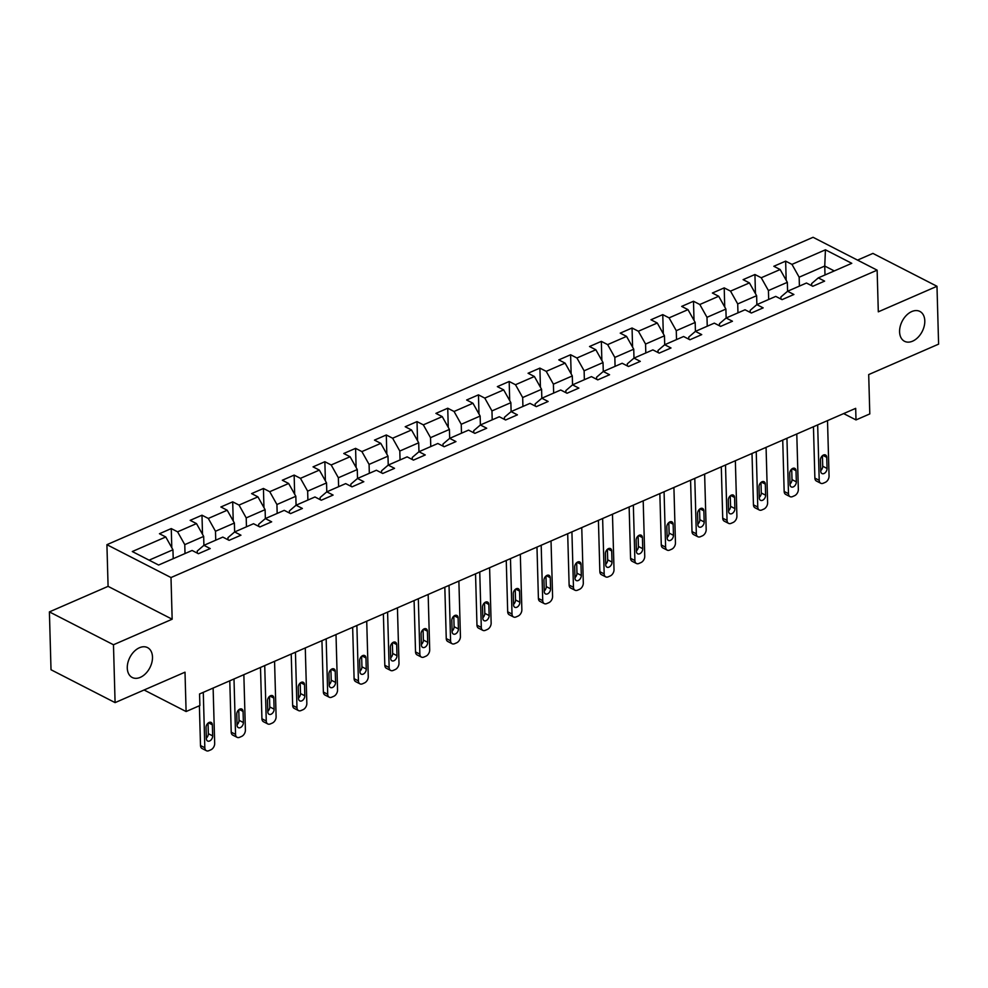 <?xml version="1.0" encoding="UTF-8"?>
<svg xmlns="http://www.w3.org/2000/svg" width="988" height="988" viewBox="0 0 988 988"><rect width="100%" height="100%" fill="white"/><g stroke="black" fill="none" stroke-linecap="round" stroke-linejoin="round"><path stroke-width="1.48" d="M152.485 657.057A16.784 11.251 -62.8 0 1 145.656 673.581A16.784 11.251 -62.8 0 1 132.219 677.484A16.784 11.251 -62.8 0 1 127.279 668.036A16.784 11.251 -62.8 0 1 134.109 651.512A16.784 11.251 -62.8 0 1 147.545 647.609A16.784 11.251 -62.8 0 1 152.485 657.057M924.793 320.865A16.784 11.251 -62.8 0 1 917.963 337.39A16.784 11.251 -62.8 0 1 904.526 341.292A16.784 11.251 -62.8 0 1 899.586 331.845A16.784 11.251 -62.8 0 1 906.428 315.32A16.784 11.251 -62.8 0 1 919.853 311.418A16.784 11.251 -62.8 0 1 924.793 320.865M49.4 611.893L51.018 669.753L115.09 702.616L113.472 644.756L172.159 619.217L170.998 577.548L106.914 544.684L108.087 586.353L49.4 611.893L113.472 644.756M170.998 577.548L877.134 270.169L813.062 237.293L106.914 544.684M877.134 270.169L878.307 311.825L936.982 286.285L872.91 253.41L857.535 260.103M936.982 286.285L938.6 344.145L868.699 374.576L869.798 413.923L856.003 419.925L855.682 408.353L199.551 693.971L199.885 705.543L186.102 711.533L185.003 672.186L115.09 702.616M197.291 553.144L197.242 551.032L203.911 545.327L222.806 537.101L229.13 540.337L240.949 535.2L234.625 531.952L253.533 523.726L259.856 526.962L271.663 521.825L265.34 518.577L284.248 510.351L290.571 513.599L302.39 508.45L296.067 505.214L314.962 496.976L321.285 500.224L333.104 495.074L326.781 491.839L345.689 483.614L352.012 486.849L363.819 481.712L357.495 478.464L376.403 470.239L382.726 473.474L394.545 468.337L388.222 465.089L407.13 456.864L413.441 460.112L425.26 454.962L418.937 451.726L437.845 443.489L444.168 446.737L455.974 441.587L449.664 438.351L468.559 430.126L474.882 433.361L486.701 428.224L480.378 424.976L499.286 416.751L505.609 419.986L517.416 414.849L511.092 411.601L530 403.376L536.323 406.624L548.142 401.474L541.819 398.238L560.715 390.001L567.038 393.249L578.857 388.099L572.534 384.863L591.442 376.626L597.765 379.874L609.571 374.736L603.26 371.488L622.156 363.263L628.479 366.499L640.298 361.361L633.975 358.113L652.883 349.888L659.194 353.124L671.013 347.986L664.689 344.738L683.597 336.513L689.92 339.761L701.727 334.611L695.416 331.375L714.312 323.138L720.635 326.386L732.454 321.236L726.131 318L745.038 309.775L751.362 313.011L763.168 307.873L756.845 304.625L775.753 296.4L782.076 299.636L793.895 294.498L787.572 291.25L806.467 283.025L812.791 286.273L824.61 281.123L818.286 277.887L851.767 263.314L825.437 249.803L791.968 264.376L785.645 261.141L773.826 266.278L780.15 269.526L761.242 277.752L754.931 274.516L743.112 279.653L749.435 282.901L730.527 291.127L724.204 287.879L712.385 293.028L718.708 296.264L699.813 304.502L693.49 301.254L681.671 306.404L687.994 309.639L669.086 317.864L662.763 314.629L650.956 319.766L657.279 323.014L638.371 331.239L632.048 328.004L620.229 333.141L626.553 336.389L607.645 344.614L601.334 341.366L589.515 346.516L595.838 349.752L576.93 357.989L570.607 354.741L558.8 359.891L565.111 363.127L546.216 371.352L539.893 368.116L528.074 373.254L534.397 376.502L515.489 384.727L509.178 381.492L497.359 386.629L503.682 389.877L484.775 398.102L478.451 394.854L466.632 400.004L472.956 403.24L454.06 411.477L447.737 408.229L435.918 413.379L442.241 416.615L423.333 424.852L417.01 421.604L405.204 426.742L411.527 429.99L392.619 438.215L386.296 434.979L374.477 440.117L380.8 443.365L361.892 451.59L355.581 448.354L343.762 453.492L350.085 456.74L331.178 464.965L324.854 461.717L313.048 466.867L319.359 470.103L300.463 478.34L294.14 475.092L282.321 480.242L288.644 483.478L269.736 491.703L263.426 488.467L251.607 493.605L257.93 496.853L239.022 505.078L232.699 501.842L220.88 506.98L227.203 510.228L208.307 518.453L201.984 515.205L190.165 520.355L196.489 523.591L177.581 531.828L171.257 528.58L159.451 533.73L165.774 536.966L132.293 551.539L158.611 565.037L192.092 550.464L198.415 553.712L210.222 548.575L203.911 545.327L203.676 536.41L184.768 544.635L185.015 553.552M177.581 531.828L184.768 544.635M196.489 523.591L203.676 536.41M227.203 510.228L234.391 523.035L234.638 531.952L227.956 537.657L228.018 539.769M215.742 540.177L215.483 531.26L234.391 523.035M208.307 518.453L215.483 531.26M257.93 496.853L265.105 509.66L265.364 518.577L258.671 524.282L258.733 526.394M246.457 526.802L246.21 517.897L265.105 509.66M239.022 505.078L246.21 517.897M296.067 505.214L289.398 510.92L289.459 513.019M277.171 513.427L276.924 504.522L295.832 496.285L296.079 505.201M269.736 491.703L276.924 504.522M288.644 483.478L295.832 496.285M319.359 470.103L326.546 482.922L326.793 491.826L320.112 497.544L320.174 499.656M307.898 500.064L307.651 491.147L326.546 482.922M300.463 478.34L307.651 491.147M357.495 478.464L350.839 484.169L350.888 486.281M338.612 486.689L338.365 477.772L357.273 469.547L357.52 478.464M331.178 464.965L338.365 477.772M350.085 456.74L357.273 469.547M380.8 443.365L387.988 456.172L388.235 465.089L381.553 470.794L381.615 472.906M369.327 473.314L369.08 464.397L387.988 456.172M361.892 451.59L369.08 464.397M418.937 451.726L412.268 457.432L412.329 459.531M400.054 459.939L399.807 451.034L418.702 442.797L418.961 451.714M392.619 438.215L399.807 451.034M411.527 429.99L418.702 442.797M442.241 416.615L449.429 429.434L449.676 438.339L442.995 444.057L443.044 446.168M430.768 446.576L430.521 437.659L449.429 429.434M423.333 424.852L430.521 437.659M480.378 424.976L473.709 430.682L473.771 432.793M461.495 433.201L461.235 424.284L480.143 416.059L480.39 424.976M454.06 411.477L461.235 424.284M472.956 403.24L480.143 416.059M503.682 389.877L510.87 402.684L511.117 411.601L504.423 417.307L504.485 419.418M492.209 419.826L491.962 410.909L510.87 402.684M484.775 398.102L491.962 410.909M541.819 398.238L535.15 403.931L535.212 406.043M522.924 406.451L522.677 397.546L541.585 389.309L541.832 398.226M515.489 384.727L522.677 397.546M534.397 376.502L541.585 389.309M572.534 384.863L565.865 390.569L565.926 392.668M553.651 393.088L553.404 384.171L572.299 375.946L572.546 384.851M546.216 371.352L553.404 384.171M565.111 363.127L572.299 375.946M603.26 371.488L596.591 377.194L596.641 379.306M584.365 379.713L584.118 370.796L603.026 362.571L603.273 371.476M576.93 357.989L584.118 370.796M595.838 349.752L603.026 362.571M626.553 336.389L633.74 349.196L633.987 358.113L627.306 363.819L627.368 365.931M615.079 366.338L614.832 357.421L633.74 349.196M607.645 344.614L614.832 357.421M664.689 344.738L658.02 350.444L658.082 352.555M645.806 352.963L645.559 344.059L664.455 335.821L664.714 344.738M638.371 331.239L645.559 344.059M657.279 323.014L664.455 335.821M687.994 309.639L695.182 322.446L695.429 331.363L688.747 337.081L688.797 339.18M676.521 339.588L676.274 330.684L695.182 322.446M669.086 317.864L676.274 330.684M718.708 296.264L725.896 309.083L726.143 317.988L719.462 323.706L719.523 325.818M707.247 326.225L706.988 317.309L725.896 309.083M699.813 304.502L706.988 317.309M749.435 282.901L756.623 295.708L756.87 304.625L750.176 310.331L750.238 312.443M737.962 312.85L737.715 303.934L756.623 295.708M730.527 291.127L737.715 303.934M780.15 269.526L787.337 282.333L787.584 291.25L780.903 296.956L780.965 299.068M768.676 299.475L768.429 290.558L787.337 282.333M761.242 277.752L768.429 290.558M818.286 277.887L811.617 283.593L811.679 285.693M799.403 286.1L799.156 277.196L824.745 266.044L825.005 274.96M791.968 264.376L799.156 277.196M825.437 249.803L824.745 266.044L834.267 270.922M144.1 689.995L186.102 711.533M843.653 413.589L856.003 419.925M173.209 558.689L172.949 549.785L149.102 560.159M165.774 536.966L172.949 549.785M785.645 261.141L786.176 280.271M754.931 274.516L755.462 293.646M724.204 287.879L724.735 307.021M693.49 301.254L694.021 320.384M662.763 314.629L663.306 333.759M632.048 328.004L632.579 347.134M601.334 341.366L601.865 360.509M570.607 354.741L571.15 373.872M539.893 368.116L540.424 387.247M509.178 381.492L509.709 400.622M478.451 394.854L478.982 413.997M447.737 408.229L448.268 427.372M417.01 421.604L417.554 440.734M386.296 434.979L386.827 454.11M355.581 448.354L356.112 467.485M324.854 461.717L325.398 480.86M294.14 475.092L294.671 494.222M263.426 488.467L263.957 507.597M232.699 501.842L233.23 520.972M201.984 515.205L202.515 534.347M171.257 528.58L171.801 547.71M172.159 619.217L108.087 586.353M827.512 420.616L829.056 476.018A5.249 3.52 117.2 0 1 825.252 482.366L823.276 483.218A5.249 3.52 117.2 0 1 820.756 483.256A5.249 3.52 117.2 0 1 819.213 480.304L817.669 424.902M813.445 426.73L814.878 478.081L819.213 480.304M827.055 468.46A4.199 2.816 -62.8 0 1 825.338 472.585A4.199 2.816 -62.8 0 1 821.991 473.561A4.199 2.816 -62.8 0 1 820.744 471.202L820.435 460.087A4.199 2.816 -62.8 0 1 822.152 455.962A4.199 2.816 -62.8 0 1 825.511 454.986A4.199 2.816 -62.8 0 1 826.746 457.345L827.055 468.46L822.72 466.237A4.199 2.816 -62.8 0 1 820.732 470.634M822.424 455.703L822.72 466.237M820.756 483.256L816.421 481.033A5.249 3.52 -62.8 0 1 814.878 478.081M796.785 433.991L798.341 489.393A5.249 3.52 117.2 0 1 794.525 495.729L792.561 496.594A5.249 3.52 117.2 0 1 790.03 496.631A5.249 3.52 117.2 0 1 788.486 493.679L786.942 438.277M782.731 440.105L784.163 491.456L788.486 493.679M796.328 481.835A4.199 2.816 -62.8 0 1 794.624 485.96A4.199 2.816 -62.8 0 1 791.265 486.936A4.199 2.816 -62.8 0 1 790.03 484.577L789.721 473.462A4.199 2.816 -62.8 0 1 791.425 469.337A4.199 2.816 -62.8 0 1 794.784 468.361A4.199 2.816 -62.8 0 1 796.019 470.72L796.328 481.835L792.005 479.612A4.199 2.816 -62.8 0 1 790.017 483.997M791.709 469.065L792.005 479.612M790.03 496.631L785.707 494.408A5.249 3.52 -62.8 0 1 784.163 491.456M766.071 447.354L767.614 502.769A5.249 3.52 117.2 0 1 763.81 509.104L761.834 509.969A5.249 3.52 117.2 0 1 759.315 510.006A5.249 3.52 117.2 0 1 757.771 507.054L756.228 451.639M752.004 453.48L753.449 504.831L757.771 507.054M765.614 495.198A4.199 2.816 -62.8 0 1 763.909 499.335A4.199 2.816 -62.8 0 1 760.55 500.311A4.199 2.816 -62.8 0 1 759.315 497.94L759.006 486.837A4.199 2.816 -62.8 0 1 760.711 482.7A4.199 2.816 -62.8 0 1 764.07 481.724A4.199 2.816 -62.8 0 1 765.305 484.095L765.614 495.198L761.279 492.987A4.199 2.816 -62.8 0 1 759.29 497.372M760.995 482.44L761.279 492.987M759.315 510.006L754.993 507.783A5.249 3.52 -62.8 0 1 753.449 504.831M735.356 460.729L736.9 516.131A5.249 3.52 117.2 0 1 733.096 522.479L731.12 523.331A5.249 3.52 117.2 0 1 728.601 523.381A5.249 3.52 117.2 0 1 727.057 520.417L725.501 465.015M721.289 466.855L722.722 518.206L727.057 520.417M734.899 508.573A4.199 2.816 -62.8 0 1 733.182 512.71A4.199 2.816 -62.8 0 1 729.823 513.686A4.199 2.816 -62.8 0 1 728.588 511.315L728.28 500.212A4.199 2.816 -62.8 0 1 729.996 496.075A4.199 2.816 -62.8 0 1 733.343 495.099A4.199 2.816 -62.8 0 1 734.578 497.47L734.899 508.573L730.564 506.35A4.199 2.816 -62.8 0 1 728.576 510.747M730.268 495.815L730.564 506.35M728.601 523.381L724.266 521.158A5.249 3.52 -62.8 0 1 722.722 518.206M704.629 474.104L706.185 529.506A5.249 3.52 117.2 0 1 702.369 535.854L700.406 536.706A5.249 3.52 117.2 0 1 697.874 536.743A5.249 3.52 117.2 0 1 696.33 533.792L694.786 478.39M690.575 480.23L692.008 531.569L696.33 533.792M704.172 521.948A4.199 2.816 -62.8 0 1 702.468 526.073A4.199 2.816 -62.8 0 1 699.109 527.049A4.199 2.816 -62.8 0 1 697.874 524.69L697.565 513.575A4.199 2.816 -62.8 0 1 699.269 509.45A4.199 2.816 -62.8 0 1 702.629 508.474A4.199 2.816 -62.8 0 1 703.864 510.833L704.172 521.948L699.85 519.725A4.199 2.816 -62.8 0 1 697.861 524.122M699.553 509.191L699.85 519.725M697.874 536.743L693.551 534.533A5.249 3.52 -62.8 0 1 692.008 531.569M673.915 487.479L675.459 542.881A5.249 3.52 117.2 0 1 671.655 549.229L669.679 550.081A5.249 3.52 117.2 0 1 667.159 550.118A5.249 3.52 117.2 0 1 665.616 547.167L664.072 491.765M659.848 493.592L661.281 544.944L665.616 547.167M673.458 535.323A4.199 2.816 -62.8 0 1 671.754 539.448A4.199 2.816 -62.8 0 1 668.394 540.424A4.199 2.816 -62.8 0 1 667.159 538.065L666.838 526.95A4.199 2.816 -62.8 0 1 668.555 522.825A4.199 2.816 -62.8 0 1 671.914 521.849A4.199 2.816 -62.8 0 1 673.149 524.208L673.458 535.323L669.123 533.1A4.199 2.816 -62.8 0 1 667.135 537.497M668.827 522.566L669.123 533.1M667.159 550.118L662.825 547.895A5.249 3.52 -62.8 0 1 661.281 544.944M643.2 500.842L644.744 556.256A5.249 3.52 117.2 0 1 640.928 562.592L638.964 563.456A5.249 3.52 117.2 0 1 636.445 563.493A5.249 3.52 117.2 0 1 634.901 560.542L633.345 505.14M629.134 506.968L630.566 558.319L634.901 560.542M642.731 548.686A4.199 2.816 -62.8 0 1 641.027 552.823A4.199 2.816 -62.8 0 1 637.668 553.799A4.199 2.816 -62.8 0 1 636.433 551.44L636.124 540.325A4.199 2.816 -62.8 0 1 637.828 536.2A4.199 2.816 -62.8 0 1 641.187 535.224A4.199 2.816 -62.8 0 1 642.422 537.583L642.731 548.686L638.409 546.475A4.199 2.816 -62.8 0 1 636.42 550.859M638.112 535.928L638.409 546.475M636.445 563.493L632.11 561.27A5.249 3.52 -62.8 0 1 630.566 558.319M612.474 514.217L614.017 569.619A5.249 3.52 117.2 0 1 610.214 575.967L608.25 576.831A5.249 3.52 117.2 0 1 605.718 576.869A5.249 3.52 117.2 0 1 604.174 573.904L602.631 518.502M598.419 520.343L599.852 571.694L604.174 573.904M612.017 562.061A4.199 2.816 -62.8 0 1 610.312 566.198A4.199 2.816 -62.8 0 1 606.953 567.174A4.199 2.816 -62.8 0 1 605.718 564.803L605.409 553.7A4.199 2.816 -62.8 0 1 607.114 549.563A4.199 2.816 -62.8 0 1 610.473 548.587A4.199 2.816 -62.8 0 1 611.708 550.958L612.017 562.061L607.694 559.838A4.199 2.816 -62.8 0 1 605.706 564.234M607.398 549.303L607.694 559.838M605.718 576.869L601.396 574.646A5.249 3.52 -62.8 0 1 599.852 571.694M581.759 527.592L583.303 582.994A5.249 3.52 117.2 0 1 579.499 589.342L577.523 590.194A5.249 3.52 117.2 0 1 575.004 590.231A5.249 3.52 117.2 0 1 573.46 587.28L571.916 531.877M567.692 533.718L569.125 585.057L573.46 587.28M581.302 575.436A4.199 2.816 -62.8 0 1 579.586 579.573A4.199 2.816 -62.8 0 1 576.226 580.536A4.199 2.816 -62.8 0 1 574.991 578.178L574.683 567.075A4.199 2.816 -62.8 0 1 576.399 562.938A4.199 2.816 -62.8 0 1 579.758 561.962A4.199 2.816 -62.8 0 1 580.993 564.321L581.302 575.436L576.967 573.213A4.199 2.816 -62.8 0 1 574.979 577.61M576.671 562.678L576.967 573.213M575.004 590.231L570.669 588.021A5.249 3.52 -62.8 0 1 569.125 585.057M551.032 540.967L552.588 596.369A5.249 3.52 117.2 0 1 548.772 602.717L546.809 603.569A5.249 3.52 117.2 0 1 544.277 603.606A5.249 3.52 117.2 0 1 542.733 600.655L541.189 545.253M536.978 547.08L538.411 598.432L542.733 600.655M550.575 588.811A4.199 2.816 -62.8 0 1 548.871 592.936A4.199 2.816 -62.8 0 1 545.512 593.912A4.199 2.816 -62.8 0 1 544.277 591.553L543.968 580.438A4.199 2.816 -62.8 0 1 545.672 576.313A4.199 2.816 -62.8 0 1 549.032 575.337A4.199 2.816 -62.8 0 1 550.267 577.696L550.575 588.811L546.253 586.588A4.199 2.816 -62.8 0 1 544.264 590.985M545.956 576.053L546.253 586.588M544.277 603.606L539.954 601.383A5.249 3.52 -62.8 0 1 538.411 598.432M520.318 554.342L521.862 609.744A5.249 3.52 117.2 0 1 518.058 616.08L516.082 616.944A5.249 3.52 117.2 0 1 513.562 616.981A5.249 3.52 117.2 0 1 512.019 614.03L510.475 558.628M506.251 560.455L507.696 611.807L512.019 614.03M519.861 602.186A4.199 2.816 -62.8 0 1 518.157 606.311A4.199 2.816 -62.8 0 1 514.797 607.287A4.199 2.816 -62.8 0 1 513.562 604.928L513.254 593.813A4.199 2.816 -62.8 0 1 514.958 589.688A4.199 2.816 -62.8 0 1 518.317 588.712A4.199 2.816 -62.8 0 1 519.552 591.071L519.861 602.186L515.526 599.963A4.199 2.816 -62.8 0 1 513.538 604.347M515.242 589.416L515.526 599.963M513.562 616.981L509.24 614.758A5.249 3.52 -62.8 0 1 507.696 611.807M489.603 567.705L491.147 623.119A5.249 3.52 117.2 0 1 487.343 629.455L485.367 630.319A5.249 3.52 117.2 0 1 482.848 630.356A5.249 3.52 117.2 0 1 481.304 627.405L479.748 571.99M475.537 573.83L476.969 625.182L481.304 627.405M489.146 615.549A4.199 2.816 -62.8 0 1 487.43 619.686A4.199 2.816 -62.8 0 1 484.071 620.662A4.199 2.816 -62.8 0 1 482.836 618.29L482.527 607.188A4.199 2.816 -62.8 0 1 484.244 603.051A4.199 2.816 -62.8 0 1 487.59 602.075A4.199 2.816 -62.8 0 1 488.825 604.446L489.146 615.549L484.812 613.338A4.199 2.816 -62.8 0 1 482.823 617.722M484.515 602.791L484.812 613.338M482.848 630.356L478.513 628.133A5.249 3.52 -62.8 0 1 476.969 625.182M458.877 581.08L460.433 636.482A5.249 3.52 117.2 0 1 456.617 642.83L454.653 643.682A5.249 3.52 117.2 0 1 452.121 643.731A5.249 3.52 117.2 0 1 450.577 640.767L449.034 585.365M444.822 587.205L446.255 638.557L450.577 640.767M458.42 628.924A4.199 2.816 -62.8 0 1 456.715 633.061A4.199 2.816 -62.8 0 1 453.356 634.037A4.199 2.816 -62.8 0 1 452.121 631.665L451.812 620.563A4.199 2.816 -62.8 0 1 453.517 616.426A4.199 2.816 -62.8 0 1 456.876 615.45A4.199 2.816 -62.8 0 1 458.111 617.821L458.42 628.924L454.097 626.701A4.199 2.816 -62.8 0 1 452.109 631.097M453.801 616.166L454.097 626.701M452.121 643.731L447.799 641.508A5.249 3.52 -62.8 0 1 446.255 638.557M428.162 594.455L429.706 649.857A5.249 3.52 117.2 0 1 425.902 656.205L423.926 657.057A5.249 3.52 117.2 0 1 421.407 657.094A5.249 3.52 117.2 0 1 419.863 654.142L418.319 598.74M414.096 600.581L415.528 651.919L419.863 654.142M427.705 642.299A4.199 2.816 -62.8 0 1 426.001 646.424A4.199 2.816 -62.8 0 1 422.642 647.399A4.199 2.816 -62.8 0 1 421.407 645.04L421.086 633.925A4.199 2.816 -62.8 0 1 422.802 629.801A4.199 2.816 -62.8 0 1 426.161 628.825A4.199 2.816 -62.8 0 1 427.396 631.184L427.705 642.299L423.37 640.076A4.199 2.816 -62.8 0 1 421.382 644.472M423.074 629.541L423.37 640.076M421.407 657.094L417.072 654.871A5.249 3.52 -62.8 0 1 415.528 651.919M397.435 607.83L398.991 663.232A5.249 3.52 117.2 0 1 395.175 669.568L393.212 670.432A5.249 3.52 117.2 0 1 390.692 670.469A5.249 3.52 117.2 0 1 389.149 667.518L387.592 612.115M383.381 613.943L384.814 665.295L389.149 667.518M396.978 655.674A4.199 2.816 -62.8 0 1 395.274 659.799A4.199 2.816 -62.8 0 1 391.915 660.774A4.199 2.816 -62.8 0 1 390.68 658.416L390.371 647.301A4.199 2.816 -62.8 0 1 392.075 643.176A4.199 2.816 -62.8 0 1 395.435 642.2A4.199 2.816 -62.8 0 1 396.67 644.559L396.978 655.674L392.656 653.451A4.199 2.816 -62.8 0 1 390.668 657.847M392.36 642.904L392.656 653.451M390.692 670.469L386.357 668.246A5.249 3.52 -62.8 0 1 384.814 665.295M366.721 621.193L368.265 676.607A5.249 3.52 117.2 0 1 364.461 682.943L362.497 683.807A5.249 3.52 117.2 0 1 359.965 683.844A5.249 3.52 117.2 0 1 358.422 680.893L356.878 625.478M352.654 627.318L354.099 678.67L358.422 680.893M366.264 669.037A4.199 2.816 -62.8 0 1 364.56 673.174A4.199 2.816 -62.8 0 1 361.2 674.149A4.199 2.816 -62.8 0 1 359.965 671.791L359.657 660.676A4.199 2.816 -62.8 0 1 361.361 656.538A4.199 2.816 -62.8 0 1 364.72 655.575A4.199 2.816 -62.8 0 1 365.955 657.934L366.264 669.037L361.941 666.826A4.199 2.816 -62.8 0 1 359.953 671.21M361.645 656.279L361.941 666.826M359.965 683.844L355.643 681.621A5.249 3.52 -62.8 0 1 354.099 678.67M336.006 634.568L337.55 689.97A5.249 3.52 117.2 0 1 333.746 696.318L331.77 697.17A5.249 3.52 117.2 0 1 329.251 697.219A5.249 3.52 117.2 0 1 327.707 694.255L326.164 638.853M321.94 640.693L323.372 692.045L327.707 694.255M335.55 682.412A4.199 2.816 -62.8 0 1 333.833 686.549A4.199 2.816 -62.8 0 1 330.474 687.525A4.199 2.816 -62.8 0 1 329.239 685.153L328.93 674.051A4.199 2.816 -62.8 0 1 330.647 669.913A4.199 2.816 -62.8 0 1 334.006 668.938A4.199 2.816 -62.8 0 1 335.241 671.309L335.55 682.412L331.215 680.189A4.199 2.816 -62.8 0 1 329.226 684.585M330.918 669.654L331.215 680.189M329.251 697.219L324.916 694.996A5.249 3.52 -62.8 0 1 323.372 692.045M305.28 647.943L306.836 703.345A5.249 3.52 117.2 0 1 303.02 709.693L301.056 710.545A5.249 3.52 117.2 0 1 298.524 710.582A5.249 3.52 117.2 0 1 296.98 707.63L295.437 652.228M291.225 654.068L292.658 705.407L296.98 707.63M304.823 695.787A4.199 2.816 -62.8 0 1 303.118 699.912A4.199 2.816 -62.8 0 1 299.759 700.887A4.199 2.816 -62.8 0 1 298.524 698.528L298.215 687.413A4.199 2.816 -62.8 0 1 299.92 683.288A4.199 2.816 -62.8 0 1 303.279 682.313A4.199 2.816 -62.8 0 1 304.514 684.672L304.823 695.787L300.5 693.564A4.199 2.816 -62.8 0 1 298.512 697.96M300.204 683.029L300.5 693.564M298.524 710.582L294.202 708.371A5.249 3.52 -62.8 0 1 292.658 705.407M274.565 661.318L276.109 716.72A5.249 3.52 117.2 0 1 272.305 723.068L270.329 723.92A5.249 3.52 117.2 0 1 267.81 723.957A5.249 3.52 117.2 0 1 266.266 721.005L264.722 665.603M260.499 667.431L261.931 718.782L266.266 721.005M274.108 709.162A4.199 2.816 -62.8 0 1 272.404 713.287A4.199 2.816 -62.8 0 1 269.045 714.262A4.199 2.816 -62.8 0 1 267.81 711.903L267.501 700.788A4.199 2.816 -62.8 0 1 269.205 696.664A4.199 2.816 -62.8 0 1 272.565 695.688A4.199 2.816 -62.8 0 1 273.8 698.047L274.108 709.162L269.773 706.939A4.199 2.816 -62.8 0 1 267.785 711.335M269.489 696.404L269.773 706.939M267.81 723.957L263.487 721.734A5.249 3.52 -62.8 0 1 261.931 718.782M243.851 674.681L245.394 730.095A5.249 3.52 117.2 0 1 241.578 736.431L239.615 737.295A5.249 3.52 117.2 0 1 237.095 737.332A5.249 3.52 117.2 0 1 235.552 734.38L233.995 678.978M229.784 680.806L231.217 732.157L235.552 734.38M243.394 722.537A4.199 2.816 -62.8 0 1 241.677 726.662A4.199 2.816 -62.8 0 1 238.318 727.637A4.199 2.816 -62.8 0 1 237.083 725.278L236.774 714.163A4.199 2.816 -62.8 0 1 238.491 710.039A4.199 2.816 -62.8 0 1 241.838 709.063A4.199 2.816 -62.8 0 1 243.073 711.422L243.394 722.537L239.059 720.314A4.199 2.816 -62.8 0 1 237.071 724.698M238.763 709.767L239.059 720.314M237.095 737.332L232.76 735.109A5.249 3.52 -62.8 0 1 231.217 732.157M213.124 688.056L214.68 743.458A5.249 3.52 117.2 0 1 210.864 749.806L208.9 750.67A5.249 3.52 117.2 0 1 206.369 750.707A5.249 3.52 117.2 0 1 204.825 747.755L203.281 692.341M199.391 705.753L200.502 745.532L204.825 747.755M212.667 735.899A4.199 2.816 -62.8 0 1 210.963 740.037A4.199 2.816 -62.8 0 1 207.603 741.012A4.199 2.816 -62.8 0 1 206.369 738.641L206.06 727.539A4.199 2.816 -62.8 0 1 207.764 723.401A4.199 2.816 -62.8 0 1 211.123 722.426A4.199 2.816 -62.8 0 1 212.358 724.797L212.667 735.899L208.345 733.676A4.199 2.816 -62.8 0 1 206.356 738.073M208.048 723.142L208.345 733.676M206.369 750.707L202.046 748.484A5.249 3.52 -62.8 0 1 200.502 745.532M826.746 457.345L822.868 455.357M796.019 470.72L792.141 468.732M765.305 484.095L761.427 482.107M734.578 497.47L730.712 495.482M703.864 510.833L699.986 508.845M673.149 524.208L669.271 522.22M642.422 537.583L638.557 535.595M611.708 550.958L607.83 548.97M580.993 564.321L577.116 562.345M550.267 577.696L546.389 575.708M519.552 591.071L515.674 589.083M488.825 604.446L484.96 602.458M458.111 617.821L454.233 615.833M427.396 631.184L423.519 629.195M396.67 644.559L392.804 642.571M365.955 657.934L362.077 655.946M335.241 671.309L331.363 669.321M304.514 684.672L300.636 682.683M273.8 698.047L269.922 696.058M243.073 711.422L239.207 709.433M212.358 724.797L208.48 722.808"/></g></svg>
